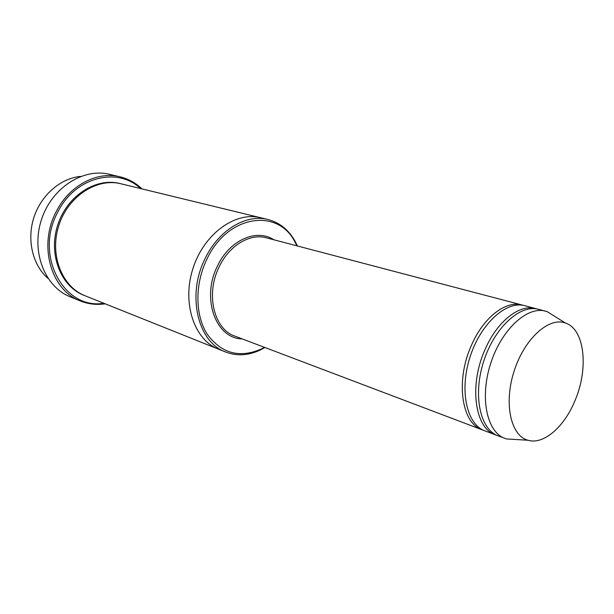 <?xml version="1.0" encoding="UTF-8"?>
<svg xmlns="http://www.w3.org/2000/svg" width="614" height="614" viewBox="0 0 614 614"><rect width="100%" height="100%" fill="white"/><g stroke="black" fill="none" stroke-linecap="round" stroke-linejoin="round"><path stroke-width="0.92" d="M537.166 309.003L535.792 308.589C519.805 303.838 497.54 320.899 485.367 348.829C468.735 384.732 474.683 428.426 495.421 434.827L496.78 435.288M495.421 434.827L484.822 430.813C466.678 424.404 459.188 390.527 469.994 357.125C480.57 323.647 506.327 300.399 524.824 305.711L535.792 308.589M296.923 245.846L295.073 242.215C278.096 207.655 227.426 214.662 206.849 259.331C194.699 284.274 195.06 315.189 207.171 334.131C221.309 353.342 239.207 358.376 260.85 349.228L264.465 347.347M48.053 278.426C32.765 265.34 26.609 240.204 33.839 217.663C41.031 195.106 60.633 178.198 80.672 176.41M297.399 245.968L295.012 241.156C288.58 229.782 279.593 222.575 268.042 219.528C246.275 213.695 218.645 230.012 205.13 258.525C186.41 295.234 197.877 342.382 225.676 352.022C236.851 356.243 248.355 355.583 260.198 350.049L264.926 347.516M523.45 305.396L522.107 304.997C506.051 300.238 483.817 317.039 471.744 344.631C455.235 380.089 461.383 423.368 482.197 429.815L483.525 430.268M516.013 439.524L506.535 438.956L498.107 435.84C480.041 429.47 472.711 395.286 483.64 361.485C494.347 327.615 520.15 304.022 538.562 309.318L547.235 311.674L555.286 316.709M504.861 438.404C486.841 432.049 479.588 397.711 490.586 363.711C501.362 329.634 527.188 305.864 545.547 311.152M574.458 401.855C563.652 427.536 543.252 445.02 527.886 440.23C510.733 435.71 503.641 403.467 514.079 371.224C524.287 338.897 548.77 316.747 565.364 323.018C585.035 329.173 588.941 369.567 574.458 401.855M140.499 188.536C117.527 166.371 74.716 177.055 57.586 212.467C33.993 255.746 64.263 310.101 103.812 303.262M218.791 349.266L85.07 295.764C61.968 286.884 49.289 254.887 58.79 225.637C68.016 196.303 96.912 177.6 120.881 183.77L260.843 217.778M260.536 217.701C235.446 211.162 203.863 233.865 192.942 268.533C181.721 303.109 194.27 339.926 218.5 349.151C194.27 339.926 181.729 303.109 192.942 268.533C203.863 233.865 235.446 211.162 260.536 217.701L268.042 219.528M141.949 188.889C135.679 182.849 128.357 178.82 119.991 176.794C97.058 170.938 69.152 185.52 56.15 211.792C38.045 245.615 51.208 290.353 80.304 300.929C88.286 304.13 96.59 305.097 105.194 303.823M80.304 300.929L70.18 296.785C44.914 286.845 30.976 251.932 41.33 220.058C51.392 188.084 82.997 167.737 109.346 174.299L119.991 176.794M273.829 239.775C256.598 228.293 229.582 240.051 217.517 265.939C200.978 298.12 215.783 338.682 242.139 338.89M522.107 304.997L266.384 237.818C250.044 233.128 229.275 245.4 219.221 266.737C205.337 294.068 213.933 329.257 234.939 336.157L482.197 429.815M84.494 295.534C61.078 286.945 48.069 254.733 57.647 225.269C66.941 195.72 96.221 177.039 120.275 183.624M295.073 242.215L295.012 241.156M260.85 349.228L260.198 350.049M565.364 323.018L547.235 311.674M527.886 440.23L506.535 438.956M218.5 349.151L225.676 352.022"/></g></svg>
